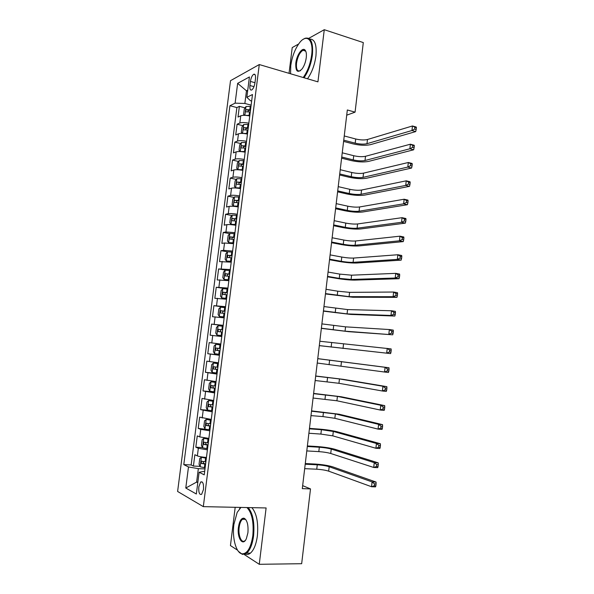 <?xml version="1.0" encoding="UTF-8"?>
<svg xmlns="http://www.w3.org/2000/svg" width="594" height="594" viewBox="0 0 594 594"><rect width="100%" height="100%" fill="white"/><g stroke="black" fill="none" stroke-linecap="round" stroke-linejoin="round"><path stroke-width="0.89" d="M243.443 518.77L243.198 519.297M304.158 50.111L303.801 50.549M203.497 489.426C203.779 483.709 202.836 481.229 200.661 481.994L198.797 486.88C198.507 492.589 199.45 495.062 201.641 494.312L203.497 489.426M235.187 507.306L230.442 545.567L237.6 550.215M230.517 80.687L177.613 491.461L203.319 506.637L259.281 64.553L230.517 80.687M298.648 43.993L292.226 47.572L289.033 73.329M249.755 115.986C245.76 115.177 242.76 115.117 240.756 115.808L238.016 117.063L239.382 106.356L245.07 107.87M248.841 123.21C244.839 122.409 241.84 122.342 239.842 123.01L237.103 124.213L242.872 125.683M237.103 124.213L235.729 134.949L238.461 133.821C240.459 133.197 243.458 133.279 247.46 134.066M245.166 152.198C241.149 151.44 238.149 151.336 236.16 151.878L233.435 152.888L234.816 142.122L240.681 143.548M242.857 170.389C238.833 169.654 235.833 169.52 233.843 169.995L231.14 170.879L232.514 160.076L238.484 161.464M240.54 188.632C236.509 187.919 233.501 187.763 231.526 188.164L228.831 188.922L230.212 178.089L236.286 179.433M238.224 206.927C234.177 206.244 231.17 206.066 229.202 206.385L226.522 207.016L227.91 196.154L234.095 197.446M235.892 225.282C231.846 224.621 228.831 224.413 226.871 224.666L224.198 225.163L225.594 214.271L231.898 215.518M233.561 243.689L224.532 242.998L221.874 243.369L223.27 232.44L229.7 233.642M231.214 262.147L219.542 261.627L220.938 250.668L227.509 251.819L225.839 253.787L225.133 259.281L226.373 260.981L231.318 261.338M228.868 280.665L217.204 279.937L218.607 268.941L226.21 270.196M226.514 299.235L214.85 298.299L216.261 287.273L227.806 289.04M224.146 317.864L212.496 316.721L213.914 305.665L225.49 307.306M221.777 336.546L210.135 335.194L211.553 324.101L223.166 325.623M220.827 344.037L209.192 342.597L207.774 353.72L219.431 355.034M218.451 362.8L206.823 361.152L205.398 372.304L217.092 373.492M216.06 381.623L204.447 379.759L203.014 390.949L214.746 392.003M213.669 400.497L202.057 398.418L200.624 409.645L208.65 410.276M211.264 419.431L199.666 417.137L198.225 428.393L209.957 429.744M208.858 438.417L199.792 436.917L197.267 435.907L195.827 447.2L202.495 447.579M346.718 115.177L355.071 112.155L347.334 109.972L302.301 488.632L310.506 488.907L302.658 485.647M250.43 81.423L249.911 85.514C249.614 89.003 250.223 90.488 251.752 89.969C253.296 88.781 254.366 86.42 254.952 82.878L255.479 78.735C255.769 75.267 255.16 73.79 253.66 74.295C252.094 75.49 251.017 77.866 250.43 81.423L254.975 82.707M204.7 471.205L199.116 472.282L204.239 474.844L252.48 94.528L246.837 97.327L250.482 100.742L251.648 101.054M199.116 472.282L196.347 494.008L185.781 488.023L188.476 466.958L183.791 464.619L229.937 105.725L235.113 103.156L237.645 83.36L249.428 76.945L246.837 97.327M239.382 106.356L236.887 107.566L191.149 464.954L193.414 466.067L199.985 466.357M206.445 457.469C202.272 457.135 199.25 456.608 197.371 455.88L194.862 454.737L193.414 466.067M207.41 449.836L198.337 448.292L195.827 447.2M209.823 430.813L200.757 429.343L198.225 428.393M212.229 411.85L200.624 409.645M214.627 392.938L203.014 390.949M217.018 374.086L205.398 372.304M219.401 355.286L207.774 353.72M211.553 324.101L223.203 325.334M213.914 305.665L225.564 306.682M216.261 287.273L227.925 288.09M218.607 268.941L230.279 269.55M220.938 250.668L223.596 250.341L232.625 251.062M223.27 232.44L225.935 231.994L234.957 232.64M225.594 214.271L228.267 213.692C230.242 213.402 233.242 213.588 237.288 214.263M227.91 196.154L230.598 195.448C232.573 195.077 235.58 195.248 239.612 195.946M230.212 178.089L232.922 177.257C234.897 176.812 237.904 176.953 241.929 177.68M232.514 160.076L235.231 159.118C237.221 158.605 240.221 158.717 244.238 159.467M234.816 142.122L237.541 141.038C239.538 140.444 242.538 140.54 246.547 141.313M247.624 91.127L246.473 90.808L244.862 103.46L235.113 103.156M251.128 105.145L244.862 103.46M259.281 64.553L317.931 81.853L324.272 29.7L308.769 38.343M324.272 29.7L363.298 42.575L355.071 112.155M244.082 554.432L259.259 564.3L301.663 563.706L310.506 488.907M259.259 564.3L266.112 507.952L203.319 506.637M247.75 90.154L246.473 90.808L237.645 83.36M197.861 482.128L196.629 482.083L197.787 482.699M204.989 468.933L198.344 468.644L196.629 482.083L185.781 488.023M236.887 107.566L229.937 105.725M191.149 464.954L183.791 464.619M188.476 466.958L198.344 468.644M245.233 115.355L249.829 115.392M244.728 115.333L243.592 114.367L244.275 108.999L246.035 106.489L250.972 106.385M343.74 140.169L355.205 143.169C359.816 144.231 363.743 144.401 366.981 143.696L411.946 130.524L415.718 131.586L370.559 144.639C365.704 145.686 359.83 145.426 352.947 143.845L343.592 141.402M250.542 109.801L246.347 109.69C245.426 110.633 245.344 111.353 246.102 111.843L250.267 111.969M247.743 111.739L248.723 110.321L250.46 110.454M344.245 135.959L355.695 138.989C360.306 140.058 364.233 140.229 367.471 139.501L412.466 125.973L416.231 127.042L416.387 127.658L414.872 127.235L414.671 129.061L416.179 129.485L416.387 127.658M414.671 129.061L411.946 130.524L412.466 125.973L414.872 127.235M415.718 131.586L416.179 129.485M303.23 77.517C307.558 71.473 310.372 63.944 311.657 54.93C313.788 39.39 306.326 33.145 299.116 43.347C294.795 49.458 292.01 56.935 290.763 65.763L290.563 73.775M303.074 39.412L304.982 38.306C310.892 36.895 313.365 42.441 312.407 54.938C311.13 63.959 308.331 71.562 304.009 77.747M306.252 57.729C305.635 62.073 304.291 65.763 302.205 68.793C297.639 73.47 295.508 71.584 295.805 63.15C296.636 55.235 302.175 47.067 304.922 49.933C306.222 51.277 306.667 53.876 306.252 57.729M305.94 51.671L305.197 50.601L302.999 50.297C299.799 52.317 297.646 56.601 296.525 63.157C296.057 68.986 297.223 71.555 300.037 70.872L300.549 70.597M309.741 39.048C314.827 39.078 316.892 44.736 315.926 56.029C314.649 65.028 311.843 72.609 307.506 78.779M304.893 50.891L305.368 50.46M240.941 507.425L237.162 512.414L233.873 524.509C232.068 537.808 235.996 552.799 241.899 553.816C247.208 554.046 250.854 548.002 252.821 535.684C253.928 522.148 251.967 512.771 246.933 507.551M239.479 508.791L240.741 507.417M248.166 507.573C252.91 513.32 254.715 522.735 253.579 535.833C252.42 544.304 250.111 550.081 246.651 553.17L242.382 554.402L238.402 551.351M247.913 532.788L246.362 538.654C242.82 546.918 236.858 537.941 238.446 527.205C239.412 521.064 241.246 518.057 243.941 518.183C247.141 519.921 248.463 524.784 247.913 532.788M245.99 519.876L244.409 518.77L242.441 519.29C240.808 520.708 239.716 523.396 239.174 527.346C238.016 535.476 241.513 543.785 244.951 540.696L245.515 540.154M251.886 507.655C256.667 513.387 258.494 522.779 257.373 535.847C256.214 544.297 253.898 550.059 250.423 553.14C248.693 554.514 246.956 554.826 245.225 554.068M244.416 519.312L244.869 518.636M242.716 133.427L247.542 133.442M247.082 133.984L247.468 134.036M242.545 133.42L241.313 132.299L241.996 126.916L243.748 124.465L248.686 124.413M341.736 157.024L353.23 159.905C357.855 160.929 361.783 161.13 365.013 160.506L409.875 148.775L413.654 149.785L368.599 161.405C363.751 162.333 357.878 162.036 350.98 160.514L341.602 158.167M248.255 127.844L244.037 127.703C243.132 128.638 243.057 129.358 243.815 129.856L247.98 130.012M245.463 129.782L246.406 128.304L248.173 128.445M342.241 152.807L353.727 155.717C358.345 156.749 362.273 156.942 365.503 156.296L410.395 144.208L414.174 145.226L414.322 145.909L412.808 145.5L412.6 147.334L414.115 147.735L414.322 145.909M412.6 147.334L409.875 148.775L410.395 144.208L412.808 145.5M413.654 149.785L414.115 147.735M246.391 142.493L241.454 142.493L239.709 144.877L239.018 150.275L240.303 151.522L245.248 151.552M243.815 151.945L245.174 152.094M339.723 173.931L351.247 176.693C355.888 177.673 359.816 177.896 363.038 177.361L407.803 167.07L411.59 168.035L366.639 178.222C361.798 179.024 355.917 178.69 349.005 177.22L339.605 174.978M245.961 145.931L241.721 145.768C240.837 146.696 240.763 147.416 241.513 147.928L245.678 148.106M243.176 147.869L244.089 146.339L245.886 146.488M340.228 169.706L351.745 172.49C356.378 173.485 360.306 173.7 363.535 173.144L408.323 162.489L412.11 163.469L412.251 164.211L410.729 163.825L410.521 165.659L412.043 166.045L412.251 164.211M410.521 165.659L407.803 167.07L408.323 162.489L410.729 163.825M411.59 168.035L412.043 166.045M244.097 160.625L239.152 160.573L237.414 162.897L236.724 168.31L238.001 169.632L242.939 169.713M238.001 169.632L238.795 169.81M240.852 170.047L242.879 170.203M337.711 190.889L349.265 193.525C353.913 194.468 357.848 194.713 361.063 194.26L405.717 185.425L409.518 186.345L364.671 195.084C359.838 195.76 353.957 195.389 347.03 193.978L337.6 191.832M243.659 164.078L239.397 163.885C238.528 164.813 238.469 165.533 239.211 166.045L243.377 166.261M240.889 166.016L241.765 164.434L243.592 164.583M338.216 186.642L349.762 189.308C354.403 190.266 358.338 190.503 361.56 190.028L406.237 180.828L410.038 181.764L410.172 182.573L408.65 182.202L408.442 184.043L409.964 184.415L410.172 182.573M408.442 184.043L405.717 185.425L406.237 180.828L408.65 182.202M409.518 186.345L409.964 184.415M241.788 178.816L236.843 178.705L235.113 180.97L234.422 186.397L235.684 187.793L240.629 187.927M235.684 187.793L237.34 188.15M238.046 188.231L240.577 188.365M335.692 207.885L347.275 210.395C351.93 211.308 355.865 211.575 359.08 211.212L403.63 203.831L407.439 204.707L362.696 211.999C357.87 212.541 351.99 212.132 345.04 210.781L335.588 208.739M241.35 182.276L237.065 182.061C236.219 182.974 236.16 183.702 236.902 184.222L241.067 184.467M238.602 184.214L239.434 182.581L241.29 182.729M336.197 203.631L347.772 206.177C352.428 207.091 356.363 207.358 359.578 206.964L404.15 199.228L407.959 200.111L408.085 200.987L406.563 200.631L406.355 202.48L407.878 202.829L408.085 200.987M406.355 202.48L403.63 203.831L404.15 199.228L406.563 200.631M407.439 204.707L407.878 202.829M239.471 197.059L234.526 196.896L232.803 199.094L232.106 204.536L233.368 206.007L238.313 206.2M233.368 206.007L238.261 206.586M333.665 224.933L345.277 227.324C349.948 228.193 353.883 228.482 357.091 228.207L401.537 222.297L405.36 223.129L360.714 228.95C355.903 229.366 350.014 228.92 343.05 227.628L333.576 225.69M239.033 200.527L234.734 200.282C233.902 201.195 233.85 201.915 234.578 202.45L238.751 202.725M236.308 202.472L237.095 200.779L238.981 200.928M334.17 220.671L345.775 223.084C350.445 223.96 354.38 224.25 357.588 223.953L402.056 217.679L405.88 218.518L405.999 219.453L404.469 219.119L404.262 220.968L405.791 221.302L405.999 219.453M404.262 220.968L401.537 222.297L402.056 217.679L404.469 219.119M405.36 223.129L405.791 221.302M237.154 215.355L232.209 215.139L230.487 217.27L229.789 222.735L231.044 224.28L235.989 224.525M231.044 224.28L235.944 224.859M331.63 242.033L343.273 244.29C347.958 245.122 351.893 245.441 355.101 245.248L399.435 240.815L403.267 241.602L358.731 245.953C353.927 246.235 348.032 245.76 341.053 244.52L331.549 242.679M236.709 218.837L232.388 218.562C231.578 219.468 231.534 220.196 232.254 220.73L236.434 221.035M234.014 220.782L234.749 219.03L236.664 219.186M332.135 237.756L343.778 240.043C348.455 240.882 352.391 241.194 355.598 240.986L399.955 236.182L403.794 236.976L403.905 237.979L402.368 237.659L402.16 239.516L403.697 239.835L403.905 237.979M402.16 239.516L399.435 240.815L399.955 236.182L402.368 237.659M403.267 241.602L403.697 239.835M234.823 233.709L229.878 233.435L228.163 235.499L227.465 240.978L228.712 242.604L233.657 242.901M228.712 242.604L233.62 243.184M329.588 259.177L341.268 261.308C345.96 262.095 349.903 262.444 353.096 262.34L397.327 259.392L401.173 260.127L356.742 263.008C351.945 263.157 346.05 262.637 339.055 261.464L329.522 259.727M234.378 237.199L230.041 236.895L229.923 239.07L234.103 239.404M231.712 239.144L232.403 237.333L234.34 237.496M330.101 254.885L341.773 257.046C346.458 257.848 350.401 258.182 353.601 258.063L397.854 254.744L401.7 255.487L401.804 256.556L400.259 256.259L400.052 258.123L401.589 258.42L401.804 256.556M400.052 258.123L397.327 259.392L397.854 254.744L400.259 256.259M401.173 260.127L401.589 258.42M226.373 260.981L231.289 261.56M226.344 260.937L227.502 251.834L232.492 252.108M327.546 276.366L339.256 278.371L351.091 279.477L395.21 278.022L399.071 278.712L354.744 280.101C349.963 280.123 344.06 279.566 337.05 278.445L327.494 276.811M232.046 255.613L227.688 255.286L227.584 257.462L231.764 257.826M229.418 257.566L230.041 255.695L232.016 255.858M328.059 272.059L339.761 274.101L351.596 275.185L395.738 273.359L399.599 274.057L399.695 275.193L398.151 274.918L397.935 276.782L399.48 277.064L399.695 275.193M397.935 276.782L395.21 278.022L395.738 273.359L398.151 274.918M399.071 278.712L399.48 277.064M230.145 270.574L225.2 270.188L223.5 272.126L222.802 277.636L224.027 279.41L228.972 279.826M224.027 279.41L228.95 279.997M325.497 293.599L349.086 296.658L393.094 296.71L396.963 297.349L352.747 297.245L325.453 293.948M229.7 274.086L225.319 273.73L225.237 275.913L229.418 276.307M227.131 276.047L227.68 274.109L229.678 274.279M326.009 289.285L337.741 291.194L349.584 292.359L393.622 292.033L397.49 292.686L397.579 293.889L396.027 293.629L395.819 295.5L397.371 295.76L397.579 293.889M395.819 295.5L393.094 296.71L393.622 292.033L396.027 293.629M396.963 297.349L397.371 295.76M227.799 289.085L222.854 288.647L221.161 290.518L220.456 296.05L221.673 297.898L226.626 298.366M221.673 297.898L226.604 298.492M323.44 310.885L347.067 313.892L390.963 315.459L394.847 316.045L350.742 314.434L323.411 311.137M227.353 292.612L222.95 292.226L222.884 294.409L227.071 294.839M224.851 294.579L225.312 292.582L227.331 292.753M323.953 306.563L347.572 309.578L391.498 310.766L395.374 311.367L395.463 312.637L393.904 312.392L393.696 314.271L395.248 314.508L395.463 312.637M393.696 314.271L390.963 315.459L391.498 310.766L393.904 312.392M394.847 316.045L395.248 314.508M225.445 307.662L220.5 307.165L218.807 308.969L218.102 314.516L219.32 316.439L224.265 316.966M219.32 316.439L224.257 317.033M321.376 328.222L345.047 331.17L392.723 334.801L348.73 331.675L321.361 328.371M224.992 311.197L220.574 310.773L220.523 312.971L224.71 313.432M222.594 313.179L222.936 311.108L224.985 311.278M321.896 323.886L345.552 326.849L389.367 329.551L393.258 330.108L393.332 331.437L391.773 331.214L391.557 333.1L393.117 333.323L393.332 331.437M391.557 333.1L388.832 334.259L389.367 329.551L391.773 331.214M392.723 334.801L393.117 333.323M223.084 326.284L218.132 325.735L216.454 327.472L215.741 333.034L216.951 335.038L221.896 335.617M216.951 335.038L221.896 335.64M319.312 345.604L390.592 353.608L319.305 345.649M222.631 329.833L218.198 329.38L218.154 331.578L222.349 332.076M220.389 331.838L220.56 329.685L222.624 329.863M319.824 341.253L391.127 348.901L391.201 350.304L389.634 350.096L389.419 351.99L390.986 352.19L391.201 350.304M389.419 351.99L386.694 353.111L387.229 348.396L389.634 350.096M390.592 353.608L390.986 352.19M215.763 344.357L220.708 344.973L215.763 344.357L214.085 346.027L213.38 351.611L214.575 353.69L219.52 354.328M317.241 363.031L384.548 372.03L385.083 367.292L388.996 367.753L317.76 358.635M219.231 350.683L218.265 350.534C217.322 349.933 217.285 349.19 218.169 348.322L215.808 348.047L215.785 350.252L219.231 350.683L218.778 354.239M220.263 348.522L215.808 348.047M317.753 358.672L385.083 367.292L387.488 369.037L387.273 370.938L388.847 371.116L389.055 369.223L387.488 369.037M388.847 371.116L388.461 372.475L384.548 372.03L387.273 370.938M389.055 369.223L388.996 367.753M218.34 363.647L213.387 363.038L211.716 364.642L211.004 370.24L212.199 372.401L217.144 373.099M213.387 363.038L218.332 363.706M315.162 380.516L338.944 383.301L382.395 391.001L382.93 386.249L386.857 386.657L343.169 379.328L315.696 376.002M217.879 367.278L213.409 366.765L213.402 368.971L217.597 369.527M217.604 369.446L215.889 369.23L215.243 367.641M315.681 376.136L339.456 378.935L382.93 386.249L385.343 388.038L385.127 389.939L386.694 390.095L386.909 388.194L385.343 388.038M386.694 390.095L386.323 391.394L382.395 391.001L385.127 389.939M386.909 388.194L386.857 386.657M215.964 382.388L210.959 381.816L209.34 383.316L208.628 388.929L209.808 391.171L214.753 391.921M211.004 381.779L215.949 382.506M313.075 398.039L336.902 400.772L380.234 410.031L380.776 405.264L384.712 405.628L341.134 396.747L313.625 393.414M215.496 386.078L211.011 385.536L211.011 387.756L215.206 388.342M215.228 388.209L213.506 387.986L212.838 386.464M313.595 393.659L337.414 396.398L380.776 405.264L383.182 407.09L382.967 408.999L384.541 409.14L384.756 407.232L383.182 407.09M384.541 409.14L384.17 410.38L380.234 410.031L382.967 408.999M384.756 407.232L384.712 405.628M213.58 401.18L208.568 400.608L206.957 402.041L206.237 407.67L207.41 409.994L212.362 410.803M208.613 400.571L213.558 401.358M310.981 415.622L322.95 416.587L334.853 418.295L378.066 429.12L378.608 424.339L382.558 424.651L339.1 414.218L311.546 410.877M213.105 404.945L208.598 404.366L208.62 406.593L212.815 407.209M212.838 407.024L211.122 406.793L210.432 405.331M311.508 411.219L335.365 413.907L378.608 424.339L381.014 426.202L380.799 428.118L382.38 428.237L382.595 426.321L381.014 426.202M382.38 428.237L382.016 429.417L378.066 429.12L380.799 428.118M382.595 426.321L382.558 424.651M211.16 420.262L206.215 419.423L211.189 420.04M206.215 419.423L204.559 420.819L203.846 426.47L205.012 428.868M308.887 433.249L320.886 434.08L332.796 435.862L375.898 448.262L376.44 443.473L380.398 443.733L337.05 431.734C332.343 430.568 326.41 429.692 319.253 429.091L309.467 428.385M210.707 423.864L206.185 423.255L206.215 425.482L210.417 426.136M210.447 425.891L208.724 425.66L208.026 424.242M309.415 428.838L321.406 429.7L333.308 431.467L376.44 443.473L378.846 445.374L378.63 447.289L380.212 447.393L380.435 445.478L378.846 445.374M380.212 447.393L379.856 448.507L375.898 448.262L378.63 447.289M380.435 445.478L380.398 443.733M208.791 438.951L203.809 438.335L202.16 439.657L201.44 445.322L202.599 447.809L207.551 448.737M203.809 438.335L208.754 439.233M306.786 450.928L318.815 451.618C323.633 451.967 327.606 452.591 330.732 453.489L373.715 467.471L374.265 462.659L378.237 462.867L335.001 449.302C330.301 447.995 324.369 447.074 317.189 446.54L307.38 445.946M208.294 442.842L203.764 442.196L203.801 444.438L208.004 445.121M208.049 444.824L206.326 444.587L205.613 443.206M307.313 446.502L319.334 447.23C324.153 447.586 328.118 448.203 331.252 449.079L374.265 462.659L376.67 464.605L376.448 466.528L378.044 466.609L378.259 464.686L376.67 464.605M378.044 466.609L377.695 467.664L373.715 467.471L376.448 466.528M378.259 464.686L378.237 462.867M206.385 457.915L201.396 457.298L199.755 458.553L199.035 464.233L200.185 466.802L205.13 467.79M201.396 457.298L206.341 458.256M304.677 468.651L316.743 469.215C321.569 469.52 325.549 470.166 328.668 471.153L371.532 486.731L372.082 481.912L376.061 482.068L332.944 466.914C328.259 465.473 322.319 464.515 315.117 464.04L305.286 463.55M205.88 461.88L201.336 461.196L201.388 463.446L205.591 464.166M205.635 463.81L203.913 463.565L203.2 462.229M305.205 464.218L317.263 464.812C322.089 465.124 326.061 465.77 329.187 466.736L372.082 481.912L374.487 483.887L374.265 485.825L375.861 485.885L376.076 483.954L374.487 483.887M375.861 485.885L375.519 486.88L371.532 486.731L374.265 485.825M376.076 483.954L376.061 482.068M239.842 123.01L240.756 115.808M197.371 455.88L198.337 448.292M199.792 436.917L200.757 429.343M202.205 418.005L203.17 410.461M204.611 399.153L205.569 391.624M207.009 380.353L207.967 372.854M209.4 361.612L210.35 354.135M211.783 342.931L212.734 335.476M214.159 324.302L215.11 316.869M216.528 305.732L217.471 298.314M218.889 287.214L219.832 279.819M221.243 268.748L222.186 261.382M223.596 250.341L224.532 242.998M225.935 231.994L226.871 224.666M228.267 213.692L229.202 206.385M230.598 195.448L231.526 188.164M232.922 177.257L233.843 169.995M235.231 159.118L236.16 151.878M237.541 141.038L238.461 133.821M253.994 86.657L249.911 85.514M245.99 106.549L244.869 115.34M249.539 111.872L249.101 115.295M250.245 106.289L249.814 109.712M355.695 138.989L355.205 143.169M367.471 139.501L366.981 143.696M248.767 110.321L246.376 109.682M243.703 124.525L242.567 133.42M247.245 129.915L246.814 133.353M247.958 124.317L247.52 127.747M353.727 155.717L353.23 159.905M365.503 156.296L365.013 160.506M246.488 128.304L244.089 127.695M241.409 142.553L240.266 151.492M244.951 148.017L244.513 151.463M245.664 142.397L245.225 145.842M351.745 172.49L351.247 176.693M363.535 173.144L363.038 177.361M244.193 146.339L241.788 145.753M239.107 160.632L237.964 169.602M242.649 166.164L242.211 169.624M243.362 160.536L242.924 163.989M349.762 189.308L349.265 193.525M361.56 190.028L361.063 194.26M241.899 164.427L239.486 163.87M236.798 178.764L235.655 187.756M240.34 184.37L239.894 187.838M241.053 178.727L240.615 182.187M347.772 206.177L347.275 210.395M359.578 206.964L359.08 211.212M239.597 182.566L237.177 182.039M234.482 196.948L233.338 205.97M238.016 202.636L237.578 206.111M238.736 196.963L238.298 200.438M345.775 223.084L345.277 227.324M357.588 223.953L357.091 228.207M237.281 200.765L234.86 200.26M232.165 215.191L231.014 224.235M235.692 220.946L235.254 224.435M236.419 215.266L235.974 218.748M343.778 240.043L343.273 244.29M355.598 240.986L355.101 245.248M234.964 219.015L232.536 218.54M229.833 233.487L228.683 242.56M233.368 239.315L232.922 242.812M234.088 233.613L233.642 237.11M341.773 257.046L341.268 261.308M353.601 258.063L353.096 262.34M232.64 237.318L230.205 236.865M231.029 257.737L230.583 261.241M231.749 252.019L231.311 255.524M339.761 274.101L339.256 278.371M351.596 275.185L351.091 279.477M230.309 255.68L227.866 255.249M225.156 270.24L223.997 279.366M228.683 276.217L228.237 279.729M229.41 270.478L228.965 273.997M337.741 291.194L337.236 295.478M349.584 292.359L349.086 296.658M227.97 274.094L225.52 273.693M222.809 288.691L221.644 297.854M226.329 294.75L225.883 298.277M227.057 288.996L226.611 292.523M335.721 308.345L335.216 312.637M347.572 309.578L347.067 313.892M225.623 292.56L223.166 292.189M220.456 307.209L219.283 316.394M223.968 313.335L223.522 316.877M224.703 307.566L224.257 311.108M333.694 325.534L333.182 329.841M345.552 326.849L345.047 331.17M223.277 311.085L220.805 310.736M218.095 325.779L216.921 334.986M221.607 331.979L221.154 335.528M222.342 326.195L221.889 329.744M331.66 342.775L331.148 347.096M343.525 344.164L343.02 348.5M220.916 329.663L218.444 329.343M215.719 344.401L214.545 353.638M219.966 344.876L219.513 348.433M329.618 360.061L329.106 364.397M341.491 361.523L340.986 365.874M218.265 350.534L215.785 350.252M213.343 363.083L212.162 372.349M216.855 369.438L216.394 373.01M217.59 363.617L217.137 367.189M327.576 377.398L327.064 381.742M339.456 378.935L338.944 383.301M215.889 369.23L213.402 368.971M210.959 381.816L209.779 391.112M214.464 388.253L214.011 391.832M215.206 382.417L214.753 385.989M325.519 394.787L325.007 399.138M337.414 396.398L336.902 400.772M213.506 387.986L211.011 387.756M208.568 400.608L207.38 409.934M212.065 407.12L211.613 410.714M212.815 401.269L212.355 404.856M323.463 412.221L322.95 416.587M335.365 413.907L334.853 418.295M211.122 406.793L208.62 406.593M206.17 419.461L204.982 428.809M209.667 426.046L209.207 429.655M210.41 420.173L209.957 423.774M321.406 429.7L320.886 434.08M333.308 431.467L332.796 435.862M208.724 425.66L206.215 425.482M203.764 438.365L202.569 447.742M207.254 445.032L206.801 448.648M208.004 439.144L207.544 442.753M319.334 447.23L318.815 451.618M331.252 449.079L330.732 453.489M206.326 444.587L203.801 444.438M201.351 457.328L200.156 466.736M204.841 464.077L204.381 467.701M205.591 458.167L205.13 461.79M317.263 464.812L316.743 469.215M329.187 466.736L328.668 471.153M203.913 463.565L201.388 463.446M202.331 482.053L200.661 481.994M255.108 74.718L253.66 74.295M248.723 110.321L246.347 109.69M302.999 50.297L305.635 51.121M305.197 50.601L304.922 49.933M250.423 553.14L246.651 553.17M242.441 519.29L245.456 519.327M244.409 518.77L243.941 518.183M241.899 553.816L242.382 554.402M246.406 128.304L244.037 127.703M244.089 146.339L241.721 145.768M241.765 164.434L239.397 163.885M239.434 182.573L237.065 182.061M237.095 200.772L234.734 200.282M234.749 219.03L232.388 218.562M232.403 237.333L230.041 236.895M230.041 255.695L227.688 255.286M227.68 274.109L225.319 273.73M225.312 292.582L222.95 292.226M222.936 311.108L220.574 310.773M220.56 329.685L218.198 329.38M215.607 366.995L213.409 366.765M212.229 385.654L211.011 385.536M209.496 404.44L208.598 404.366M206.92 423.307L206.185 423.255M204.403 442.233L203.764 442.196M201.908 461.226L201.336 461.196"/></g></svg>
